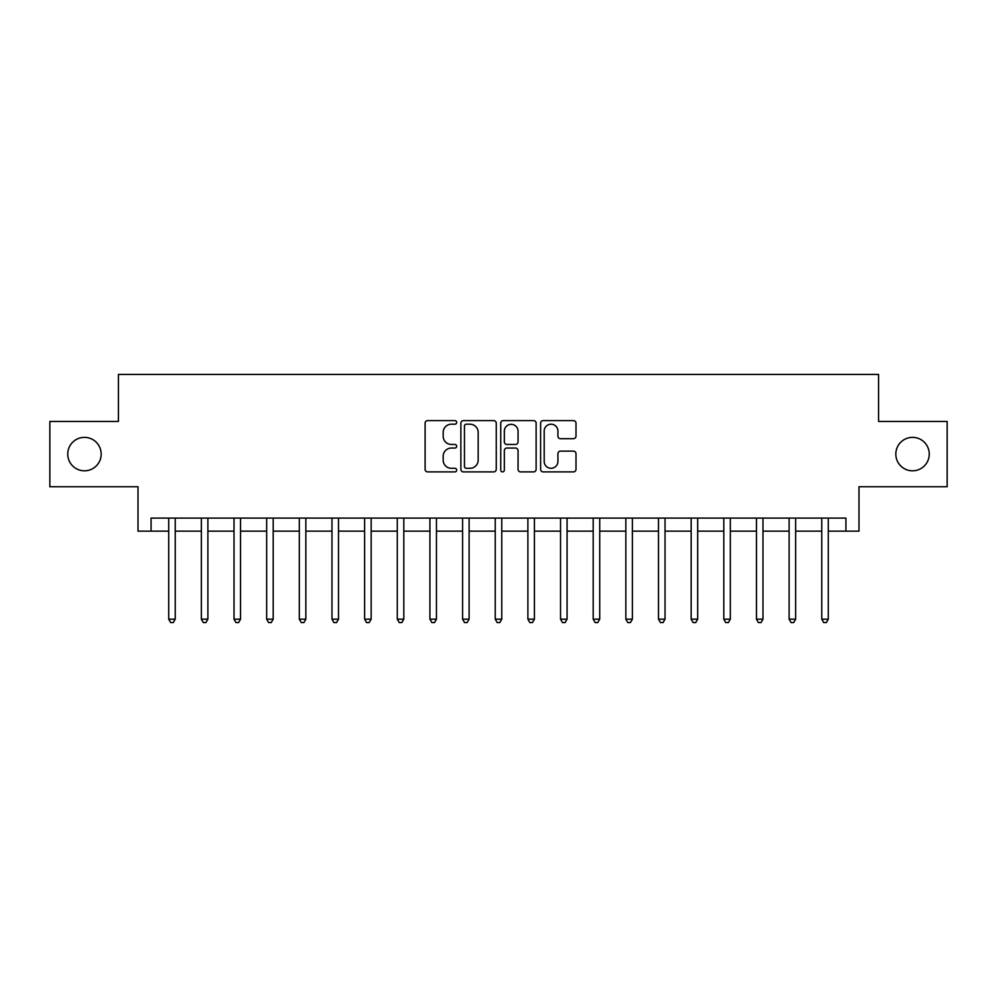<?xml version="1.0" encoding="UTF-8"?>
<svg xmlns="http://www.w3.org/2000/svg" width="997" height="997" viewBox="0 0 997 997"><rect width="100%" height="100%" fill="white"/><g stroke="black" fill="none" stroke-linecap="round" stroke-linejoin="round"><path stroke-width="1.5" d="M456.701 422.404A1.795 1.795 0 0 0 454.906 420.609L427.663 420.609A2.567 2.567 0 0 0 425.108 423.177L425.108 469.338A2.567 2.567 0 0 0 427.663 471.893L454.906 471.893A1.795 1.795 0 0 0 456.701 470.098A1.795 1.795 0 0 0 454.906 468.303L451.379 468.303A8.2 8.2 0 0 1 443.179 460.103L443.179 456.252A8.2 8.2 0 0 1 451.379 448.052L454.906 448.052A1.795 1.795 0 0 0 456.701 446.257A1.795 1.795 0 0 0 454.906 444.463L451.379 444.463A8.2 8.2 0 0 1 443.179 436.25L443.179 432.411A8.2 8.2 0 0 1 451.379 424.199L454.906 424.199A1.795 1.795 0 0 0 456.701 422.404M895.817 454.096A16.712 16.712 0 0 0 912.542 470.808A16.712 16.712 0 0 0 929.254 454.096A16.712 16.712 0 0 0 912.542 437.371A16.712 16.712 0 0 0 895.817 454.096M67.746 454.096A16.712 16.712 0 0 0 84.458 470.808A16.712 16.712 0 0 0 101.183 454.096A16.712 16.712 0 0 0 84.458 437.371A16.712 16.712 0 0 0 67.746 454.096M573.437 438.692A2.567 2.567 0 0 0 576.004 436.125L576.004 423.177A2.567 2.567 0 0 0 573.437 420.609L543.178 420.609A2.567 2.567 0 0 0 540.611 423.177L540.611 469.338A2.567 2.567 0 0 0 543.178 471.893L573.437 471.893A2.567 2.567 0 0 0 576.004 469.338L576.004 453.697A2.567 2.567 0 0 0 573.437 451.13L560.488 451.13A2.567 2.567 0 0 0 557.921 453.697L557.921 461.449A6.854 6.854 0 0 1 551.067 468.303A6.854 6.854 0 0 1 544.2 461.449L544.2 431.065A6.854 6.854 0 0 1 551.067 424.199A6.854 6.854 0 0 1 557.921 431.065L557.921 436.125A2.567 2.567 0 0 0 560.488 438.692L573.437 438.692M151.07 531.152L151.07 518.091L845.93 518.091L845.93 531.152L858.99 531.152L858.99 486.748L947.15 486.748L947.15 421.444L878.581 421.444L878.581 374.423L118.419 374.423L118.419 421.444L49.85 421.444L49.85 486.748L138.01 486.748L138.01 531.152L168.705 531.152M496.257 423.177A2.567 2.567 0 0 0 493.689 420.609L463.431 420.609A2.567 2.567 0 0 0 460.876 423.177L460.876 469.338A2.567 2.567 0 0 0 463.431 471.893L493.689 471.893A2.567 2.567 0 0 0 496.257 469.338L496.257 423.177M503.311 420.609L533.569 420.609A2.567 2.567 0 0 1 536.124 423.177L536.124 469.338A2.567 2.567 0 0 1 533.569 471.893L520.621 471.893A2.567 2.567 0 0 1 518.054 469.338L518.054 450.619A2.567 2.567 0 0 0 515.486 448.052L506.9 448.052A2.567 2.567 0 0 0 504.332 450.619L504.332 470.098A1.795 1.795 0 0 1 502.538 471.893A1.795 1.795 0 0 1 500.743 470.098L500.743 423.177A2.567 2.567 0 0 1 503.311 420.609M175.235 531.152L201.357 531.152M207.887 531.152L234.008 531.152M240.539 531.152L266.66 531.152M273.19 531.152L299.312 531.152M305.842 531.152L331.976 531.152M338.506 531.152L364.628 531.152M371.158 531.152L397.28 531.152M403.81 531.152L429.931 531.152M436.462 531.152L462.583 531.152M469.113 531.152L495.235 531.152M501.765 531.152L527.887 531.152M534.417 531.152L560.538 531.152M567.069 531.152L593.19 531.152M599.72 531.152L625.842 531.152M632.372 531.152L658.494 531.152M665.024 531.152L691.158 531.152M697.688 531.152L723.81 531.152M730.34 531.152L756.461 531.152M762.992 531.152L789.113 531.152M795.643 531.152L821.765 531.152M828.295 531.152L845.93 531.152M466.26 424.199A1.795 1.795 0 0 0 464.465 425.993L464.465 466.509A1.795 1.795 0 0 0 466.26 468.303L469.973 468.303A8.2 8.2 0 0 0 478.174 460.103L478.174 432.411A8.2 8.2 0 0 0 469.973 424.199L466.26 424.199M518.054 431.19A6.854 6.854 0 0 0 511.187 424.336A6.854 6.854 0 0 0 504.332 431.19L504.332 441.895A2.567 2.567 0 0 0 506.9 444.463L515.486 444.463A2.567 2.567 0 0 0 518.054 441.895L518.054 431.19M175.559 518.091L175.422 518.428A2.617 2.617 0 0 0 175.235 519.4L175.235 619.187L168.705 619.187L168.705 519.4A2.617 2.617 0 0 0 168.518 518.428L168.381 518.091M175.235 619.187L173.279 622.577L170.661 622.577L168.705 619.187M208.211 518.091L208.074 518.428A2.617 2.617 0 0 0 207.887 519.4L207.887 619.187L201.357 619.187L201.357 519.4A2.617 2.617 0 0 0 201.17 518.428L201.033 518.091M207.887 619.187L205.93 622.577L203.313 622.577L201.357 619.187M240.863 518.091L240.726 518.428A2.617 2.617 0 0 0 240.539 519.4L240.539 619.187L234.008 619.187L234.008 519.4A2.617 2.617 0 0 0 233.821 518.428L233.684 518.091M240.539 619.187L238.582 622.577L235.965 622.577L234.008 619.187M273.514 518.091L273.39 518.428A2.617 2.617 0 0 0 273.19 519.4L273.19 619.187L266.66 619.187L266.66 519.4A2.617 2.617 0 0 0 266.473 518.428L266.349 518.091M273.19 619.187L271.234 622.577L268.629 622.577L266.66 619.187M306.166 518.091L306.042 518.428A2.617 2.617 0 0 0 305.842 519.4L305.842 619.187L299.312 619.187L299.312 519.4A2.617 2.617 0 0 0 299.125 518.428L299 518.091M305.842 619.187L303.886 622.577L301.281 622.577L299.312 619.187M338.818 518.091L338.693 518.428A2.617 2.617 0 0 0 338.506 519.4L338.506 619.187L331.976 619.187L331.976 519.4A2.617 2.617 0 0 0 331.777 518.428L331.652 518.091M338.506 619.187L336.537 622.577L333.933 622.577L331.976 619.187M371.47 518.091L371.345 518.428A2.617 2.617 0 0 0 371.158 519.4L371.158 619.187L364.628 619.187L364.628 519.4A2.617 2.617 0 0 0 364.428 518.428L364.304 518.091M371.158 619.187L369.189 622.577L366.584 622.577L364.628 619.187M404.134 518.091L403.997 518.428A2.617 2.617 0 0 0 403.81 519.4L403.81 619.187L397.28 619.187L397.28 519.4A2.617 2.617 0 0 0 397.093 518.428L396.956 518.091M403.81 619.187L401.853 622.577L399.236 622.577L397.28 619.187M436.786 518.091L436.649 518.428A2.617 2.617 0 0 0 436.462 519.4L436.462 619.187L429.931 619.187L429.931 519.4A2.617 2.617 0 0 0 429.744 518.428L429.607 518.091M436.462 619.187L434.505 622.577L431.888 622.577L429.931 619.187M469.437 518.091L469.3 518.428A2.617 2.617 0 0 0 469.113 519.4L469.113 619.187L462.583 619.187L462.583 519.4A2.617 2.617 0 0 0 462.396 518.428L462.259 518.091M469.113 619.187L467.157 622.577L464.54 622.577L462.583 619.187M502.089 518.091L501.952 518.428A2.617 2.617 0 0 0 501.765 519.4L501.765 619.187L495.235 619.187L495.235 519.4A2.617 2.617 0 0 0 495.048 518.428L494.911 518.091M501.765 619.187L499.809 622.577L497.191 622.577L495.235 619.187M534.741 518.091L534.604 518.428A2.617 2.617 0 0 0 534.417 519.4L534.417 619.187L527.887 619.187L527.887 519.4A2.617 2.617 0 0 0 527.7 518.428L527.563 518.091M534.417 619.187L532.46 622.577L529.843 622.577L527.887 619.187M567.393 518.091L567.256 518.428A2.617 2.617 0 0 0 567.069 519.4L567.069 619.187L560.538 619.187L560.538 519.4A2.617 2.617 0 0 0 560.351 518.428L560.214 518.091M567.069 619.187L565.112 622.577L562.495 622.577L560.538 619.187M600.044 518.091L599.907 518.428A2.617 2.617 0 0 0 599.72 519.4L599.72 619.187L593.19 619.187L593.19 519.4A2.617 2.617 0 0 0 593.003 518.428L592.866 518.091M599.72 619.187L597.764 622.577L595.147 622.577L593.19 619.187M632.696 518.091L632.572 518.428A2.617 2.617 0 0 0 632.372 519.4L632.372 619.187L625.842 619.187L625.842 519.4A2.617 2.617 0 0 0 625.655 518.428L625.53 518.091M632.372 619.187L630.416 622.577L627.811 622.577L625.842 619.187M665.348 518.091L665.223 518.428A2.617 2.617 0 0 0 665.024 519.4L665.024 619.187L658.494 619.187L658.494 519.4A2.617 2.617 0 0 0 658.307 518.428L658.182 518.091M665.024 619.187L663.067 622.577L660.463 622.577L658.494 619.187M698 518.091L697.875 518.428A2.617 2.617 0 0 0 697.688 519.4L697.688 619.187L691.158 619.187L691.158 519.4A2.617 2.617 0 0 0 690.958 518.428L690.834 518.091M697.688 619.187L695.719 622.577L693.114 622.577L691.158 619.187M730.651 518.091L730.527 518.428A2.617 2.617 0 0 0 730.34 519.4L730.34 619.187L723.81 619.187L723.81 519.4A2.617 2.617 0 0 0 723.61 518.428L723.486 518.091M730.34 619.187L728.371 622.577L725.766 622.577L723.81 619.187M763.316 518.091L763.179 518.428A2.617 2.617 0 0 0 762.992 519.4L762.992 619.187L756.461 619.187L756.461 519.4A2.617 2.617 0 0 0 756.274 518.428L756.137 518.091M762.992 619.187L761.035 622.577L758.418 622.577L756.461 619.187M795.967 518.091L795.83 518.428A2.617 2.617 0 0 0 795.643 519.4L795.643 619.187L789.113 619.187L789.113 519.4A2.617 2.617 0 0 0 788.926 518.428L788.789 518.091M795.643 619.187L793.687 622.577L791.07 622.577L789.113 619.187M828.619 518.091L828.482 518.428A2.617 2.617 0 0 0 828.295 519.4L828.295 619.187L821.765 619.187L821.765 519.4A2.617 2.617 0 0 0 821.578 518.428L821.441 518.091M828.295 619.187L826.339 622.577L823.721 622.577L821.765 619.187"/></g></svg>
